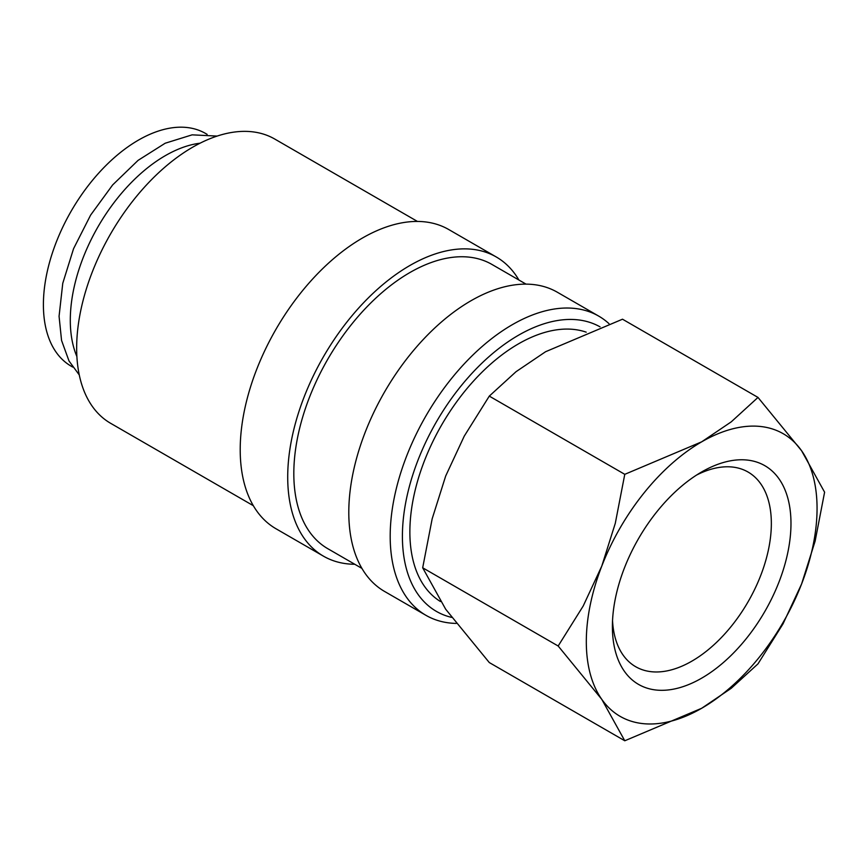 <?xml version="1.0" encoding="UTF-8"?>
<svg xmlns="http://www.w3.org/2000/svg" width="868" height="868" viewBox="0 0 868 868"><rect width="100%" height="100%" fill="white"/><g stroke="black" fill="none" stroke-linecap="round" stroke-linejoin="round"><path stroke-width="1.3" d="M609.01 323.677A172.754 99.744 120 0 0 598.725 316.115A172.754 99.744 120 0 0 465.595 362.401A172.754 99.744 120 0 0 390.188 536.261A172.754 99.744 120 0 0 425.971 615.336A172.754 99.744 120 0 0 456.21 623.419M600.048 326.856A164.117 94.753 120 0 0 473.744 371.417A164.117 94.753 120 0 0 402.405 536.261A164.117 94.753 120 0 0 451.61 617.387M598.725 316.115L557.321 292.223A172.754 99.744 120 0 0 424.202 338.498A172.754 99.744 120 0 0 348.795 512.359A172.754 99.744 120 0 0 384.567 591.444L425.971 615.336M526.03 284.129L491.928 264.436A164.117 94.753 120 0 0 365.461 308.4A164.117 94.753 120 0 0 293.818 473.57A164.117 94.753 120 0 0 327.811 548.695L361.913 568.388M518.901 280.006A172.754 99.744 120 0 0 496.246 256.961L448.745 229.532A172.754 99.744 120 0 0 315.616 275.807A172.754 99.744 120 0 0 240.208 449.667A172.754 99.744 120 0 0 275.991 528.753L323.493 556.182A172.754 99.744 120 0 0 354.784 564.265M496.246 256.961A172.754 99.744 120 0 0 363.117 303.236A172.754 99.744 120 0 0 287.709 477.096A172.754 99.744 120 0 0 323.493 556.182M417.454 221.438L274.765 139.054A164.117 94.753 120 0 0 148.287 183.029A164.117 94.753 120 0 0 76.655 348.187A164.117 94.753 120 0 0 110.648 423.313L253.337 505.697M624.776 740.773L701.691 708.266A163.162 94.2 -60 0 1 601.774 699.337A163.162 94.2 -60 0 1 586.312 641.658A163.162 94.2 -60 0 1 601.774 566.12A163.162 94.2 -60 0 1 701.691 441.823L624.776 474.329L615.293 523.306L601.774 566.12L583.198 606.016L558.167 646.009L601.774 699.337L624.776 740.773L489.292 662.555L445.685 609.227L422.683 567.791L432.166 518.814L445.685 476L464.261 436.116L489.292 396.112L516.037 371.699L545.603 351.714L622.508 319.207L757.992 397.425L731.247 421.848L701.691 441.823A163.162 94.2 -60 0 1 801.598 450.752L757.992 397.425M817.059 508.442A163.162 94.2 -60 0 1 801.598 583.969L815.117 541.165L824.6 492.189L801.598 450.752A163.162 94.2 -60 0 1 817.059 508.442M696.635 475.024A112.395 64.894 -60 0 1 748.064 472.04A112.395 64.894 -60 0 1 771.348 523.491A112.395 64.894 -60 0 1 722.284 636.602A112.395 64.894 -60 0 1 635.68 666.711A112.395 64.894 -60 0 1 612.537 620.685M612.396 626.598A126.272 72.901 -60 0 1 701.68 471.942A126.272 72.901 -60 0 1 790.976 523.491A126.272 72.901 -60 0 1 701.691 678.147A126.272 72.901 -60 0 1 612.396 626.598M200.085 143.198A134.366 77.578 120 0 0 70.297 320.227A134.366 77.578 120 0 0 76.894 356.574M440.445 601.513A153.56 88.655 -60 0 1 409.87 531.943A153.56 88.655 -60 0 1 471.378 383.45A153.56 88.655 -60 0 1 586.215 332.162M72.76 367.088L71.23 366.209A134.366 77.578 -60 0 1 43.4 304.701A134.366 77.578 -60 0 1 102.055 169.477A134.366 77.578 -60 0 1 205.597 133.477L207.126 134.356M701.691 708.266L731.247 688.281L757.992 663.857L783.023 623.864L801.598 583.969A163.162 94.2 -60 0 1 701.691 708.266M624.776 474.329L489.292 396.112M558.167 646.009L422.683 567.791M217.152 136.081L192.132 134.844L165.18 143.231L138.099 160.352L112.656 184.917L90.608 215.112L73.552 248.715L62.767 283.272L59.067 316.288L61.563 340.451L69.017 360.99L79.259 374.911"/></g></svg>
